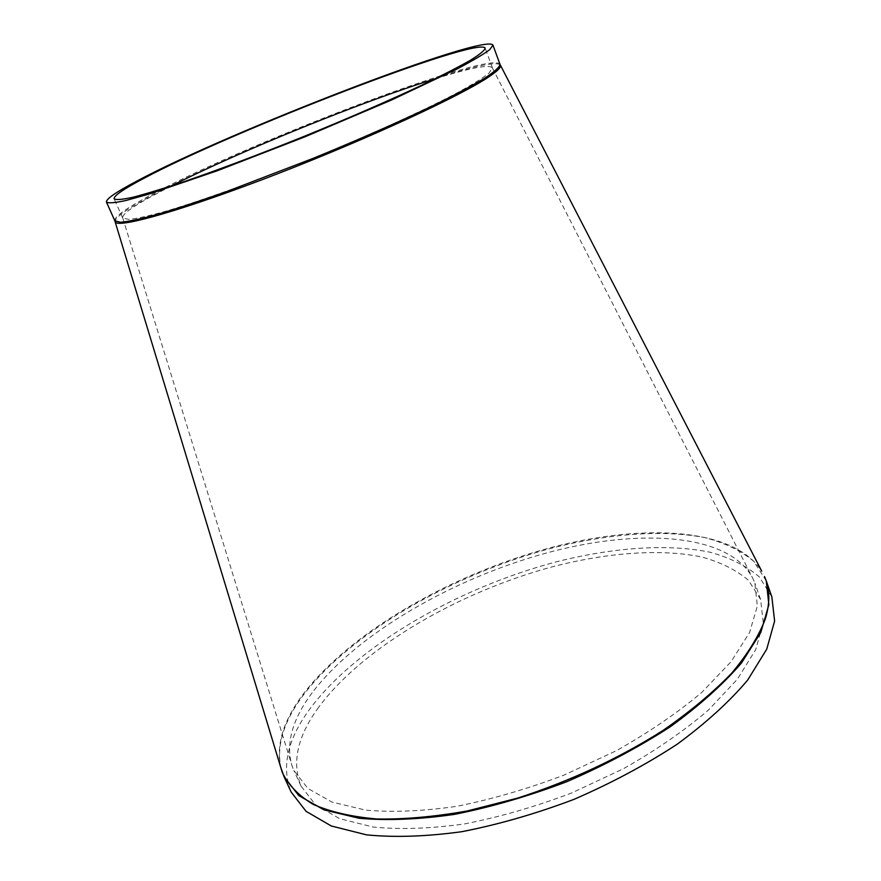 <?xml version="1.0" encoding="UTF-8"?>
<svg xmlns="http://www.w3.org/2000/svg" width="881" height="881" viewBox="0 0 881 881"><rect width="100%" height="100%" fill="white"/><g stroke="black" fill="none" stroke-linecap="round" stroke-linejoin="round"><path stroke-width="0.66" stroke-dasharray="4.41 3.3" d="M771.855 596.844L759.213 576.813C746.416 565.888 729.986 557.684 709.932 552.2C667.446 543.456 612.901 547.553 556.594 561.759C458.032 587.759 357.312 645.509 310.123 708.588C287.47 739.192 281.149 767.01 291.148 792.041M171.432 185.891L150.97 196.661C131.401 207.464 121.974 214.579 122.679 217.992L128.78 219.402C136.731 218.576 148.878 215.911 165.232 211.385C201.165 200.835 256.151 181.112 313.636 157.886C371.022 134.463 424.202 110.279 457.316 92.78C472.194 84.62 482.766 78.068 489.032 73.123L492.424 67.848C489.219 64.203 470.102 67.87 435.093 78.827M312.16 692.785C291.831 719.942 285.257 744.742 292.459 767.186L293.802 770.401L307.91 788.473L331.95 802.073L365.604 810.113C392.497 812.48 422.902 811.214 456.81 806.313C492.039 799.254 527.851 788.825 564.225 775.027L616.293 750.733C648.934 732.353 677.478 712.872 701.915 692.29L731.076 661.708L749.599 632.481L757.352 605.974L754.863 583.178L753.585 579.94C731.263 533.17 639.254 527.609 545.923 553.147C452.151 578.894 356.783 633.824 312.16 692.785M318.669 707.245C297.481 736.208 291.6 762.483 301.027 786.072L315.31 804.573L339.493 818.603L373.236 827.05C400.15 829.682 430.534 828.647 464.397 823.944C499.571 817.061 535.285 806.754 571.527 793.021L623.374 768.761C655.86 750.337 684.24 730.756 708.5 710.031L737.419 679.174L755.722 649.594L763.265 622.68L760.611 599.454L748.553 580.403C736.34 570.007 720.658 562.188 701.496 556.946C660.893 548.599 608.606 552.53 554.567 566.208C459.937 591.239 363.302 646.918 318.669 707.245M500.1 64.831C485.673 52.508 234.302 149.109 145.101 199.282C125.256 210.218 115.257 217.596 115.092 221.406M114.827 220.79C114.112 217.211 124.089 209.733 144.748 198.357C235.128 147.601 492.039 49.182 500.012 64.39M280.488 766.536C276.094 744.126 283.759 719.876 303.482 693.799C349.702 633.406 446.182 577.407 541.969 550.052C637.315 522.995 732.882 526.089 761.713 571.13M766.283 580.942L753.784 561.351C741.053 550.735 724.689 542.806 704.668 537.586C662.259 529.349 607.703 533.831 551.319 548.246C452.603 574.61 351.497 632.151 303.769 694.536C283.649 721.154 276.094 745.822 281.105 768.551M282.151 771.998L284.056 776.745M122.811 218.213L292.459 767.186M492.49 68.101L753.585 579.94M492.424 67.848L485.189 48.147M122.679 217.992L114.134 198.82M760.611 599.454L754.863 583.178M301.027 786.072L293.802 770.401"/><path stroke-width="1.32" d="M137.095 180.957C116.182 191.97 105.973 199.007 106.458 202.09C108.473 203.423 115.026 202.883 126.126 200.45L149.01 194.073L217.618 170.639L305.057 136.775L391.351 100.093L456.876 69.059C472.436 60.844 483.383 54.38 489.737 49.666L492.975 45.151C485.86 32.432 228.564 131.919 137.095 180.957M284.056 776.745L291.148 792.041L306.07 811.335L331.311 825.993L366.551 834.858C394.677 837.633 426.459 836.565 461.897 831.675C498.723 824.484 536.111 813.703 574.093 799.32C611.337 783.154 645.663 764.818 677.071 744.302C705.89 723.103 729.424 701.705 747.65 680.11L766.734 649.187L774.608 621.083L771.855 596.844L766.283 580.942L768.86 604.74L760.788 632.437L741.472 662.997C723.07 684.383 699.371 705.615 670.375 726.704C638.802 747.143 604.311 765.457 566.923 781.656C528.82 796.116 491.323 807.018 454.431 814.385C418.949 819.484 387.155 820.784 359.052 818.273L323.9 809.837L298.802 795.609L284.056 776.745L280.488 766.536M435.093 78.827C361.728 101.7 239.984 151.147 171.432 185.891M143.118 178.755C123.307 189.206 113.649 195.901 114.134 198.82C116.072 200.097 122.382 199.569 133.075 197.223C146.301 193.787 163.547 188.512 184.79 181.42C220.107 169.196 260.104 154.098 304.782 136.103C349.361 117.856 388.565 100.797 422.395 84.928C442.581 75.204 458.616 66.967 470.498 60.216C479.793 54.435 484.693 50.415 485.189 48.147C478.801 35.791 230.536 131.776 143.118 178.755M115.092 221.406L115.334 222.034C118.351 228.586 184.592 209.81 277.052 173.975C369.425 138.218 462.514 94.994 489.649 76.317C497.225 71.174 500.849 67.617 500.507 65.635L500.1 64.831M761.713 571.13L500.012 64.39C499.626 67.077 494.693 71.581 485.2 77.891C473.02 85.215 456.512 94.058 435.666 104.398C400.69 121.215 360.043 139.132 313.724 158.128L226.516 191.606C200.152 200.912 177.268 208.467 157.864 214.248C140.916 218.884 128.461 221.571 120.499 222.276L114.827 220.79L106.458 202.09M766.283 580.942L764.51 576.537C769.884 588.519 770.203 602.505 765.468 618.528C759.004 635.763 747.76 653.966 731.726 673.139C712.993 692.554 690.098 711.65 663.052 730.426C619.013 758.354 570.613 780.896 517.852 798.043L467.205 810.983C434.476 816.775 404.412 819.44 377.002 818.989C351.673 816.797 330.397 811.919 313.184 804.375C298.505 795.521 288.197 784.85 282.261 772.362L114.827 220.79M281.105 768.551L282.151 771.998M500.012 64.39L492.975 45.151"/></g></svg>
